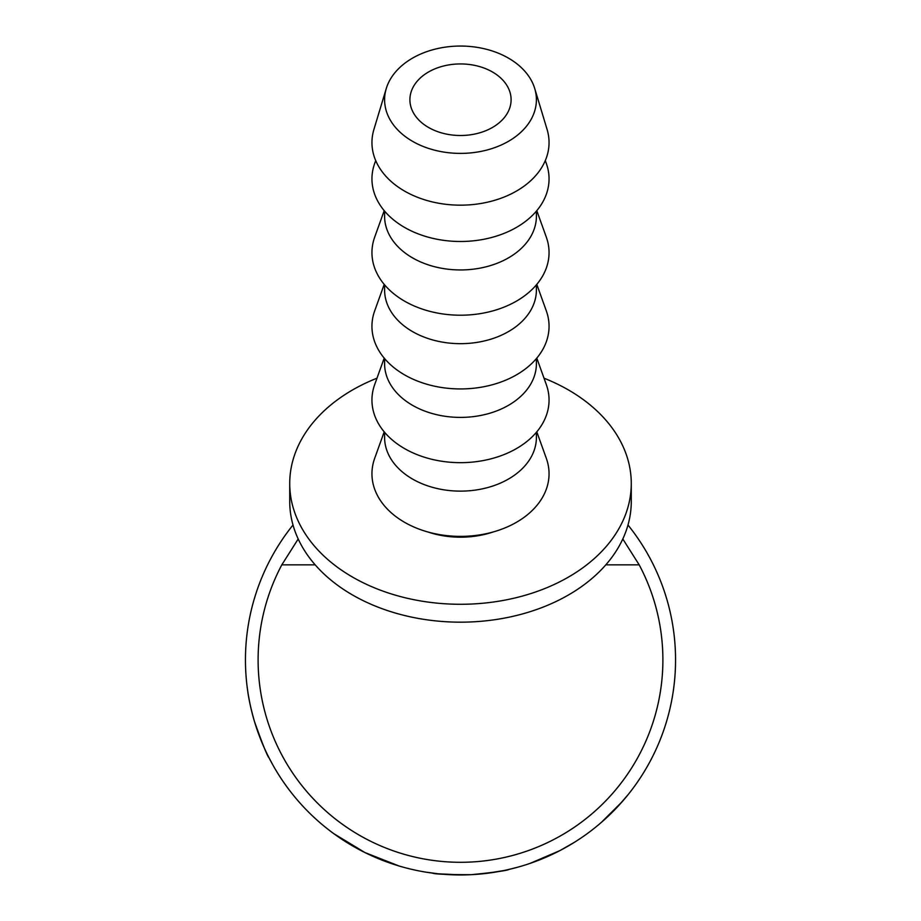 <?xml version="1.0" encoding="UTF-8"?>
<svg xmlns="http://www.w3.org/2000/svg" width="921" height="921" viewBox="0 0 921 921"><rect width="100%" height="100%" fill="white"/><g stroke="black" fill="none" stroke-linecap="round" stroke-linejoin="round"><path stroke-width="1.38" d="M460.5 63.94A50.597 35.781 0 0 0 409.903 99.721A50.597 35.781 0 0 0 460.5 135.502A50.597 35.781 0 0 0 511.097 99.721A50.597 35.781 0 0 0 460.5 63.94M622.803 538.981L639.186 564.849A202.401 202.401 0 0 1 460.5 862.298A202.401 202.401 0 0 1 281.814 564.849L298.197 538.981M622.032 801.857L601.344 822.407M615.401 809.075L613.467 811.056M610.243 814.245L608.033 816.363M606.502 817.79L599.134 824.307M598.662 824.686L595.496 827.3M565.54 847.55L559.565 850.774M554.879 853.134L552.036 854.504M550.355 855.275L547.834 856.415M544.253 857.969L542.953 858.51M542.354 858.763L531.244 862.977M559.818 850.647L529.932 863.438M471.333 874.674L468.352 874.812M467.384 874.835L462.699 874.938M462.1 874.938L438.534 873.822M437.774 873.741L425.421 872.072M516.727 867.467L508.438 869.539M503.177 870.667L485.712 873.465M476.134 874.386L473.901 874.536M398.92 865.947L364.946 852.558L333.805 833.666M272.846 764.937L269.185 758.11C267.343 756.21 262.416 743.926 254.392 721.27C250.915 708.963 248.658 698.682 247.622 690.405L247.185 687.147M265.271 750.085L263.602 746.378M259.872 737.307L256.406 727.659M255.796 725.783L254.703 722.283M252.964 716.25L251.652 711.15M250.04 704.093L248.555 696.288M248.279 694.63L248.106 693.594M627.984 525.016A215.042 215.042 0 0 1 460.5 874.95A215.042 215.042 0 0 1 293.016 525.016M376.988 378.197A170.776 120.755 0 0 0 289.724 483.525A170.776 120.755 0 0 0 460.5 604.28A170.776 120.755 0 0 0 631.276 483.525A170.776 120.755 0 0 0 544.012 378.197M289.724 483.525L289.724 501.415A170.776 120.755 0 0 0 460.5 622.17A170.776 120.755 0 0 0 631.276 501.415L631.276 483.525M460.5 46.05A75.902 53.671 180 0 1 534.721 88.508A75.902 53.671 180 0 1 460.5 153.393A75.902 53.671 180 0 1 386.279 88.508A75.902 53.671 180 0 1 460.5 46.05M534.721 88.508L547.097 129.47A88.543 62.616 180 0 1 460.5 205.164A88.543 62.616 180 0 1 373.903 129.47L386.279 88.508M545.29 160.588L546.326 163.454A88.543 62.616 180 0 1 460.5 241.486A88.543 62.616 180 0 1 374.674 163.454L375.71 160.588M536.402 211.116L536.402 216.274A75.902 53.671 180 0 1 460.5 269.945A75.902 53.671 180 0 1 384.598 216.274L384.598 211.116M536.793 210.656L546.326 237.181A88.543 62.616 180 0 1 460.5 315.212A88.543 62.616 180 0 1 374.674 237.181L384.207 210.656M536.402 284.842L536.402 290A75.902 53.671 180 0 1 460.5 343.671A75.902 53.671 180 0 1 384.598 290L384.598 284.842M536.793 284.382L546.326 310.895A88.543 62.616 180 0 1 460.5 388.938A88.543 62.616 180 0 1 374.674 310.895L384.207 284.382M536.402 358.568L536.402 363.726A75.902 53.671 180 0 1 460.5 417.397A75.902 53.671 180 0 1 384.598 363.726L384.598 358.568M536.793 358.108L546.326 384.621A88.543 62.616 180 0 1 460.5 462.664A88.543 62.616 180 0 1 374.674 384.621L384.207 358.108M536.402 432.294L536.402 437.452A75.902 53.671 180 0 1 460.5 491.123A75.902 53.671 180 0 1 384.598 437.452L384.598 432.294M536.793 431.834L546.326 458.347A88.543 62.616 180 0 1 460.5 536.379A88.543 62.616 180 0 1 374.674 458.347L384.207 431.834M427.758 531.947A75.902 53.671 0 0 0 460.5 537.196A75.902 53.671 0 0 0 493.242 531.947M509.209 869.366C506.976 870.621 494.301 872.394 471.207 874.685C447.652 874.685 434.758 874.167 432.513 873.12M573.956 842.588L559.876 850.613L538.463 860.318M628.099 794.65L617.956 806.37M639.186 564.849L605.822 564.849M315.178 564.849L281.814 564.849"/></g></svg>
